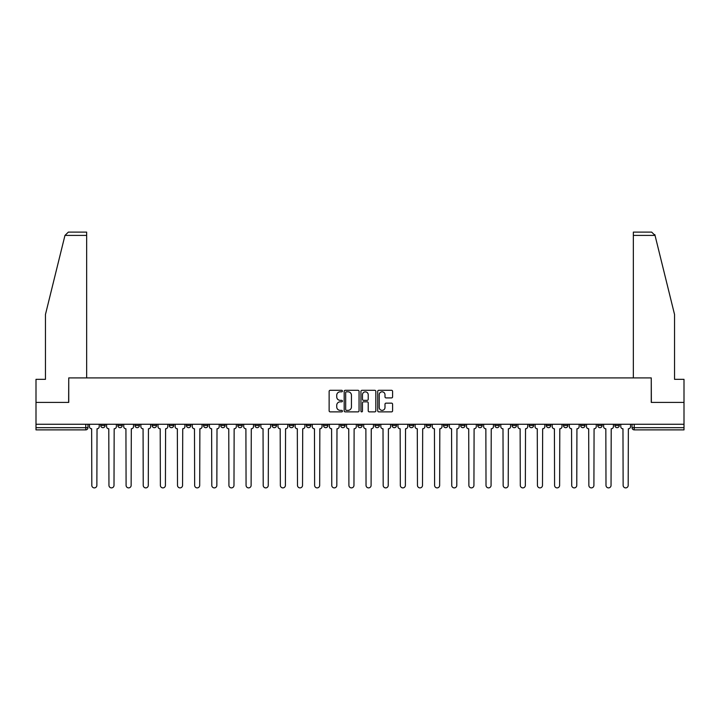 <?xml version="1.0" encoding="UTF-8"?>
<svg xmlns="http://www.w3.org/2000/svg" width="720" height="720" viewBox="0 0 720 720"><rect width="100%" height="100%" fill="white"/><g stroke="black" fill="none" stroke-linecap="round" stroke-linejoin="round"><path stroke-width="1.08" d="M342.423 391.059A0.756 0.756 0 0 0 341.667 390.303L330.21 390.303A1.08 1.08 0 0 0 329.13 391.383L329.13 410.796A1.08 1.08 0 0 0 330.21 411.876L341.667 411.876A0.756 0.756 0 0 0 342.423 411.12A0.756 0.756 0 0 0 341.667 410.364L340.182 410.364A3.447 3.447 0 0 1 336.735 406.917L336.735 405.297A3.447 3.447 0 0 1 340.182 401.841L341.667 401.841A0.756 0.756 0 0 0 342.423 401.094A0.756 0.756 0 0 0 341.667 400.338L340.182 400.338A3.447 3.447 0 0 1 336.735 396.882L336.735 395.271A3.447 3.447 0 0 1 340.182 391.815L341.667 391.815A0.756 0.756 0 0 0 342.423 391.059M563.472 424.269L563.472 425.484L567.873 425.484A2.196 2.196 0 0 1 565.668 427.68A2.196 2.196 0 0 1 563.472 425.484L563.472 424.269M546.336 424.269L546.336 425.484L550.728 425.484A2.196 2.196 0 0 1 548.532 427.68A2.196 2.196 0 0 1 546.336 425.484L546.336 424.269M443.502 424.269L443.502 425.484L447.894 425.484A2.196 2.196 0 0 1 445.698 427.68A2.196 2.196 0 0 1 443.502 425.484L443.502 424.269M426.357 424.269L426.357 425.484L430.758 425.484A2.196 2.196 0 0 1 428.553 427.68A2.196 2.196 0 0 1 426.357 425.484L426.357 424.269M409.221 424.269L409.221 425.484L413.613 425.484A2.196 2.196 0 0 1 411.417 427.68A2.196 2.196 0 0 1 409.221 425.484L409.221 424.269M374.94 424.269L374.94 425.484L379.341 425.484A2.196 2.196 0 0 1 377.136 427.68A2.196 2.196 0 0 1 374.94 425.484L374.94 424.269M340.659 425.484L340.659 424.269L340.659 425.484A2.196 2.196 0 0 0 342.864 427.68A2.196 2.196 0 0 1 340.659 425.484L345.06 425.484A2.196 2.196 0 0 1 342.864 427.68A2.196 2.196 0 0 0 345.06 425.484L345.06 424.269L345.06 425.484M323.523 425.484L323.523 424.269L323.523 425.484A2.196 2.196 0 0 0 325.719 427.68A2.196 2.196 0 0 1 323.523 425.484L327.915 425.484A2.196 2.196 0 0 1 325.719 427.68M306.387 425.484L306.387 424.269L306.387 425.484A2.196 2.196 0 0 0 308.583 427.68A2.196 2.196 0 0 1 306.387 425.484L310.779 425.484A2.196 2.196 0 0 1 308.583 427.68A2.196 2.196 0 0 0 310.779 425.484L310.779 424.269L310.779 425.484M289.242 424.269L289.242 425.484L293.643 425.484A2.196 2.196 0 0 1 291.447 427.68A2.196 2.196 0 0 1 289.242 425.484L289.242 424.269M272.106 424.269L272.106 425.484L276.498 425.484A2.196 2.196 0 0 1 274.302 427.68A2.196 2.196 0 0 1 272.106 425.484L272.106 424.269M254.97 424.269L254.97 425.484L259.362 425.484A2.196 2.196 0 0 1 257.166 427.68A2.196 2.196 0 0 1 254.97 425.484L254.97 424.269M237.825 425.484L237.825 424.269L237.825 425.484A2.196 2.196 0 0 0 240.021 427.68A2.196 2.196 0 0 1 237.825 425.484L242.226 425.484A2.196 2.196 0 0 1 240.021 427.68M203.544 425.484L203.544 424.269L203.544 425.484A2.196 2.196 0 0 0 205.749 427.68A2.196 2.196 0 0 1 203.544 425.484L207.945 425.484A2.196 2.196 0 0 1 205.749 427.68A2.196 2.196 0 0 0 207.945 425.484L207.945 424.269L207.945 425.484M186.408 425.484L186.408 424.269L186.408 425.484A2.196 2.196 0 0 0 188.604 427.68A2.196 2.196 0 0 1 186.408 425.484L190.8 425.484A2.196 2.196 0 0 1 188.604 427.68A2.196 2.196 0 0 0 190.8 425.484L190.8 424.269L190.8 425.484M169.272 425.484L169.272 424.269L169.272 425.484A2.196 2.196 0 0 0 171.468 427.68A2.196 2.196 0 0 1 169.272 425.484L173.664 425.484A2.196 2.196 0 0 1 171.468 427.68A2.196 2.196 0 0 0 173.664 425.484L173.664 424.269L173.664 425.484M152.127 425.484L152.127 424.269L152.127 425.484A2.196 2.196 0 0 0 154.332 427.68A2.196 2.196 0 0 1 152.127 425.484L156.528 425.484A2.196 2.196 0 0 1 154.332 427.68M134.991 425.484L134.991 424.269L134.991 425.484A2.196 2.196 0 0 0 137.187 427.68A2.196 2.196 0 0 1 134.991 425.484L139.383 425.484A2.196 2.196 0 0 1 137.187 427.68A2.196 2.196 0 0 0 139.383 425.484L139.383 424.269L139.383 425.484M117.855 425.484L117.855 424.269L117.855 425.484A2.196 2.196 0 0 0 120.051 427.68A2.196 2.196 0 0 1 117.855 425.484L122.247 425.484A2.196 2.196 0 0 1 120.051 427.68A2.196 2.196 0 0 0 122.247 425.484L122.247 424.269L122.247 425.484M391.518 397.908A1.08 1.08 0 0 0 392.598 396.828L392.598 391.383A1.08 1.08 0 0 0 391.518 390.303L378.792 390.303A1.08 1.08 0 0 0 377.712 391.383L377.712 410.796A1.08 1.08 0 0 0 378.792 411.876L391.518 411.876A1.08 1.08 0 0 0 392.598 410.796L392.598 404.217A1.08 1.08 0 0 0 391.518 403.137L386.073 403.137A1.08 1.08 0 0 0 384.993 404.217L384.993 407.484A2.889 2.889 0 0 1 382.104 410.364A2.889 2.889 0 0 1 379.224 407.484L379.224 394.704A2.889 2.889 0 0 1 382.104 391.815A2.889 2.889 0 0 1 384.993 394.704L384.993 396.828A1.08 1.08 0 0 0 386.073 397.908L391.518 397.908M64.962 235.413L68.355 232.11L86.652 232.11L86.652 235.413L64.962 235.413L45.45 314.514L45.45 379.341L36 379.341L36 402.408L68.742 402.408L68.742 377.91L651.258 377.91L651.258 402.408L684 402.408L684 424.269L36 424.269L36 427.68L87.966 427.68L87.966 424.269L87.966 427.68A2.196 2.196 0 0 1 85.77 429.876L36 429.876L36 427.68M36 402.408L36 424.269M359.055 391.383A1.08 1.08 0 0 0 357.975 390.303L345.249 390.303A1.08 1.08 0 0 0 344.178 391.383L344.178 410.796A1.08 1.08 0 0 0 345.249 411.876L357.975 411.876A1.08 1.08 0 0 0 359.055 410.796L359.055 391.383M362.025 390.303L374.751 390.303A1.08 1.08 0 0 1 375.822 391.383L375.822 410.796A1.08 1.08 0 0 1 374.751 411.876L369.297 411.876A1.08 1.08 0 0 1 368.226 410.796L368.226 402.921A1.08 1.08 0 0 0 367.146 401.841L363.528 401.841A1.08 1.08 0 0 0 362.457 402.921L362.457 411.12A0.756 0.756 0 0 1 361.701 411.876A0.756 0.756 0 0 1 360.945 411.12L360.945 391.383A1.08 1.08 0 0 1 362.025 390.303M632.034 424.269L632.034 427.68L684 427.68L684 429.876L634.23 429.876A2.196 2.196 0 0 1 632.034 427.68A2.196 2.196 0 0 0 634.23 429.876L634.23 424.269M684 424.269L684 427.68M619.29 424.269L619.29 425.484A2.196 2.196 0 0 1 617.094 427.68A2.196 2.196 0 0 1 614.889 425.484A2.196 2.196 0 0 0 617.094 427.68M614.889 424.269L614.889 425.484L619.29 425.484M602.145 424.269L602.145 425.484A2.196 2.196 0 0 1 599.949 427.68A2.196 2.196 0 0 1 597.753 425.484L602.145 425.484M597.753 424.269L597.753 425.484M585.009 424.269L585.009 425.484A2.196 2.196 0 0 1 582.813 427.68A2.196 2.196 0 0 1 580.617 425.484L585.009 425.484M580.617 424.269L580.617 425.484M567.873 424.269L567.873 425.484M550.728 424.269L550.728 425.484L550.728 424.269M533.592 424.269L533.592 425.484A2.196 2.196 0 0 1 531.396 427.68A2.196 2.196 0 0 1 529.2 425.484L533.592 425.484M529.2 424.269L529.2 425.484M516.456 424.269L516.456 425.484A2.196 2.196 0 0 1 514.251 427.68A2.196 2.196 0 0 1 512.055 425.484L516.456 425.484M512.055 424.269L512.055 425.484M499.311 424.269L499.311 425.484A2.196 2.196 0 0 1 497.115 427.68A2.196 2.196 0 0 1 494.919 425.484L499.311 425.484M494.919 424.269L494.919 425.484M482.175 424.269L482.175 425.484A2.196 2.196 0 0 1 479.979 427.68A2.196 2.196 0 0 1 477.774 425.484L482.175 425.484M477.774 424.269L477.774 425.484M465.03 424.269L465.03 425.484A2.196 2.196 0 0 1 462.834 427.68A2.196 2.196 0 0 1 460.638 425.484L465.03 425.484M460.638 424.269L460.638 425.484M447.894 424.269L447.894 425.484A2.196 2.196 0 0 1 445.698 427.68M430.758 424.269L430.758 425.484M413.613 425.484L413.613 424.269L413.613 425.484A2.196 2.196 0 0 1 411.417 427.68M396.477 424.269L396.477 425.484A2.196 2.196 0 0 1 394.281 427.68A2.196 2.196 0 0 1 392.085 425.484A2.196 2.196 0 0 0 394.281 427.68A2.196 2.196 0 0 0 396.477 425.484L392.085 425.484L392.085 424.269M379.341 425.484L379.341 424.269L379.341 425.484A2.196 2.196 0 0 1 377.136 427.68M362.196 424.269L362.196 425.484A2.196 2.196 0 0 1 360 427.68A2.196 2.196 0 0 1 357.804 425.484A2.196 2.196 0 0 0 360 427.68M357.804 424.269L357.804 425.484L362.196 425.484M327.915 424.269L327.915 425.484L327.915 424.269M293.643 425.484L293.643 424.269L293.643 425.484A2.196 2.196 0 0 1 291.447 427.68M276.498 425.484L276.498 424.269L276.498 425.484A2.196 2.196 0 0 1 274.302 427.68M259.362 425.484L259.362 424.269L259.362 425.484A2.196 2.196 0 0 1 257.166 427.68M242.226 424.269L242.226 425.484L242.226 424.269M225.081 425.484L225.081 424.269L225.081 425.484A2.196 2.196 0 0 1 222.885 427.68A2.196 2.196 0 0 1 220.689 425.484L225.081 425.484A2.196 2.196 0 0 1 222.885 427.68M220.689 424.269L220.689 425.484M156.528 424.269L156.528 425.484L156.528 424.269M105.111 424.269L105.111 425.484A2.196 2.196 0 0 1 102.906 427.68A2.196 2.196 0 0 1 100.71 425.484A2.196 2.196 0 0 0 102.906 427.68A2.196 2.196 0 0 0 105.111 425.484L105.111 424.269M100.71 424.269L100.71 425.484L105.111 425.484M85.77 424.269L85.77 429.876A2.196 2.196 0 0 0 87.966 427.68M346.437 391.815A0.756 0.756 0 0 0 345.681 392.571L345.681 409.608A0.756 0.756 0 0 0 346.437 410.364L348.003 410.364A3.447 3.447 0 0 0 351.45 406.917L351.45 395.271A3.447 3.447 0 0 0 348.003 391.815L346.437 391.815M368.226 394.758A2.889 2.889 0 0 0 365.337 391.869A2.889 2.889 0 0 0 362.457 394.758L362.457 399.258A1.08 1.08 0 0 0 363.528 400.338L367.146 400.338A1.08 1.08 0 0 0 368.226 399.258L368.226 394.758M89.451 424.269L89.451 426.582A2.196 2.196 0 0 0 91.647 428.778L91.809 485.361A2.529 2.529 0 0 0 94.338 487.89A2.529 2.529 0 0 0 96.867 485.361L97.029 428.778A2.196 2.196 0 0 0 99.225 426.582L99.225 424.269M106.587 424.269L106.587 426.582A2.196 2.196 0 0 0 108.783 428.778L108.954 485.361A2.529 2.529 0 0 0 111.483 487.89A2.529 2.529 0 0 0 114.003 485.361L114.174 428.778A2.196 2.196 0 0 0 116.37 426.582L116.37 424.269M123.732 424.269L123.732 426.582A2.196 2.196 0 0 0 125.928 428.778L126.09 485.361A2.529 2.529 0 0 0 128.619 487.89A2.529 2.529 0 0 0 131.148 485.361L131.31 428.778A2.196 2.196 0 0 0 133.506 426.582L133.506 424.269M86.652 377.91L86.652 235.413M68.634 402.408L68.742 377.91M684 402.408L684 379.341L674.55 379.341L674.55 314.514L654.84 234.621L655.038 235.413L651.645 232.11L633.348 232.11L633.348 377.91M651.366 402.408L651.258 377.91M140.868 424.269L140.868 426.582A2.196 2.196 0 0 0 143.064 428.778L143.235 485.361A2.529 2.529 0 0 0 145.755 487.89A2.529 2.529 0 0 0 148.284 485.361L148.446 428.778A2.196 2.196 0 0 0 150.651 426.582L150.651 424.269M158.004 424.269L158.004 426.582A2.196 2.196 0 0 0 160.209 428.778L160.371 485.361A2.529 2.529 0 0 0 162.9 487.89A2.529 2.529 0 0 0 165.42 485.361L165.591 428.778A2.196 2.196 0 0 0 167.787 426.582L167.787 424.269M175.149 424.269L175.149 426.582A2.196 2.196 0 0 0 177.345 428.778L177.507 485.361A2.529 2.529 0 0 0 180.036 487.89A2.529 2.529 0 0 0 182.565 485.361L182.727 428.778A2.196 2.196 0 0 0 184.923 426.582L184.923 424.269M192.285 424.269L192.285 426.582A2.196 2.196 0 0 0 194.481 428.778L194.652 485.361A2.529 2.529 0 0 0 197.172 487.89A2.529 2.529 0 0 0 199.701 485.361L199.872 428.778A2.196 2.196 0 0 0 202.068 426.582L202.068 424.269M209.43 424.269L209.43 426.582A2.196 2.196 0 0 0 211.626 428.778L211.788 485.361A2.529 2.529 0 0 0 214.317 487.89A2.529 2.529 0 0 0 216.846 485.361L217.008 428.778A2.196 2.196 0 0 0 219.204 426.582L219.204 424.269M226.566 424.269L226.566 426.582A2.196 2.196 0 0 0 228.762 428.778L228.924 485.361A2.529 2.529 0 0 0 231.453 487.89A2.529 2.529 0 0 0 233.982 485.361L234.144 428.778A2.196 2.196 0 0 0 236.34 426.582L236.34 424.269M243.702 424.269L243.702 426.582A2.196 2.196 0 0 0 245.898 428.778L246.069 485.361A2.529 2.529 0 0 0 248.598 487.89A2.529 2.529 0 0 0 251.118 485.361L251.289 428.778A2.196 2.196 0 0 0 253.485 426.582L253.485 424.269M260.847 424.269L260.847 426.582A2.196 2.196 0 0 0 263.043 428.778L263.205 485.361A2.529 2.529 0 0 0 265.734 487.89A2.529 2.529 0 0 0 268.263 485.361L268.425 428.778A2.196 2.196 0 0 0 270.621 426.582L270.621 424.269M277.983 424.269L277.983 426.582A2.196 2.196 0 0 0 280.179 428.778L280.35 485.361A2.529 2.529 0 0 0 282.87 487.89A2.529 2.529 0 0 0 285.399 485.361L285.561 428.778A2.196 2.196 0 0 0 287.766 426.582L287.766 424.269M295.119 424.269L295.119 426.582A2.196 2.196 0 0 0 297.324 428.778L297.486 485.361A2.529 2.529 0 0 0 300.015 487.89A2.529 2.529 0 0 0 302.535 485.361L302.706 428.778A2.196 2.196 0 0 0 304.902 426.582L304.902 424.269M312.264 424.269L312.264 426.582A2.196 2.196 0 0 0 314.46 428.778L314.622 485.361A2.529 2.529 0 0 0 317.151 487.89A2.529 2.529 0 0 0 319.68 485.361L319.842 428.778A2.196 2.196 0 0 0 322.038 426.582L322.038 424.269M329.4 424.269L329.4 426.582A2.196 2.196 0 0 0 331.596 428.778L331.767 485.361A2.529 2.529 0 0 0 334.287 487.89A2.529 2.529 0 0 0 336.816 485.361L336.987 428.778A2.196 2.196 0 0 0 339.183 426.582L339.183 424.269M346.545 424.269L346.545 426.582A2.196 2.196 0 0 0 348.741 428.778L348.903 485.361A2.529 2.529 0 0 0 351.432 487.89A2.529 2.529 0 0 0 353.961 485.361L354.123 428.778A2.196 2.196 0 0 0 356.319 426.582L356.319 424.269M363.681 424.269L363.681 426.582A2.196 2.196 0 0 0 365.877 428.778L366.039 485.361A2.529 2.529 0 0 0 368.568 487.89A2.529 2.529 0 0 0 371.097 485.361L371.259 428.778A2.196 2.196 0 0 0 373.455 426.582L373.455 424.269M380.817 424.269L380.817 426.582A2.196 2.196 0 0 0 383.013 428.778L383.184 485.361A2.529 2.529 0 0 0 385.713 487.89A2.529 2.529 0 0 0 388.233 485.361L388.404 428.778A2.196 2.196 0 0 0 390.6 426.582L390.6 424.269M397.962 424.269L397.962 426.582A2.196 2.196 0 0 0 400.158 428.778L400.32 485.361A2.529 2.529 0 0 0 402.849 487.89A2.529 2.529 0 0 0 405.378 485.361L405.54 428.778A2.196 2.196 0 0 0 407.736 426.582L407.736 424.269M415.098 424.269L415.098 426.582A2.196 2.196 0 0 0 417.294 428.778L417.465 485.361A2.529 2.529 0 0 0 419.985 487.89A2.529 2.529 0 0 0 422.514 485.361L422.676 428.778A2.196 2.196 0 0 0 424.881 426.582L424.881 424.269M432.234 424.269L432.234 426.582A2.196 2.196 0 0 0 434.439 428.778L434.601 485.361A2.529 2.529 0 0 0 437.13 487.89A2.529 2.529 0 0 0 439.65 485.361L439.821 428.778A2.196 2.196 0 0 0 442.017 426.582L442.017 424.269M449.379 424.269L449.379 426.582A2.196 2.196 0 0 0 451.575 428.778L451.737 485.361A2.529 2.529 0 0 0 454.266 487.89A2.529 2.529 0 0 0 456.795 485.361L456.957 428.778A2.196 2.196 0 0 0 459.153 426.582L459.153 424.269M466.515 424.269L466.515 426.582A2.196 2.196 0 0 0 468.711 428.778L468.882 485.361A2.529 2.529 0 0 0 471.402 487.89A2.529 2.529 0 0 0 473.931 485.361L474.102 428.778A2.196 2.196 0 0 0 476.298 426.582L476.298 424.269M483.66 424.269L483.66 426.582A2.196 2.196 0 0 0 485.856 428.778L486.018 485.361A2.529 2.529 0 0 0 488.547 487.89A2.529 2.529 0 0 0 491.076 485.361L491.238 428.778A2.196 2.196 0 0 0 493.434 426.582L493.434 424.269M500.796 424.269L500.796 426.582A2.196 2.196 0 0 0 502.992 428.778L503.154 485.361A2.529 2.529 0 0 0 505.683 487.89A2.529 2.529 0 0 0 508.212 485.361L508.374 428.778A2.196 2.196 0 0 0 510.57 426.582L510.57 424.269M517.932 424.269L517.932 426.582A2.196 2.196 0 0 0 520.128 428.778L520.299 485.361A2.529 2.529 0 0 0 522.828 487.89A2.529 2.529 0 0 0 525.348 485.361L525.519 428.778A2.196 2.196 0 0 0 527.715 426.582L527.715 424.269M535.077 424.269L535.077 426.582A2.196 2.196 0 0 0 537.273 428.778L537.435 485.361A2.529 2.529 0 0 0 539.964 487.89A2.529 2.529 0 0 0 542.493 485.361L542.655 428.778A2.196 2.196 0 0 0 544.851 426.582L544.851 424.269M552.213 424.269L552.213 426.582A2.196 2.196 0 0 0 554.409 428.778L554.58 485.361A2.529 2.529 0 0 0 557.1 487.89A2.529 2.529 0 0 0 559.629 485.361L559.791 428.778A2.196 2.196 0 0 0 561.996 426.582L561.996 424.269M569.349 424.269L569.349 426.582A2.196 2.196 0 0 0 571.554 428.778L571.716 485.361A2.529 2.529 0 0 0 574.245 487.89A2.529 2.529 0 0 0 576.765 485.361L576.936 428.778A2.196 2.196 0 0 0 579.132 426.582L579.132 424.269M586.494 424.269L586.494 426.582A2.196 2.196 0 0 0 588.69 428.778L588.852 485.361A2.529 2.529 0 0 0 591.381 487.89A2.529 2.529 0 0 0 593.91 485.361L594.072 428.778A2.196 2.196 0 0 0 596.268 426.582L596.268 424.269M603.63 424.269L603.63 426.582A2.196 2.196 0 0 0 605.826 428.778L605.997 485.361A2.529 2.529 0 0 0 608.517 487.89A2.529 2.529 0 0 0 611.046 485.361L611.217 428.778A2.196 2.196 0 0 0 613.413 426.582L613.413 424.269M620.775 424.269L620.775 426.582A2.196 2.196 0 0 0 622.971 428.778L623.133 485.361A2.529 2.529 0 0 0 625.662 487.89A2.529 2.529 0 0 0 628.191 485.361L628.353 428.778A2.196 2.196 0 0 0 630.549 426.582L630.549 424.269M655.038 235.413L633.348 235.413"/></g></svg>
